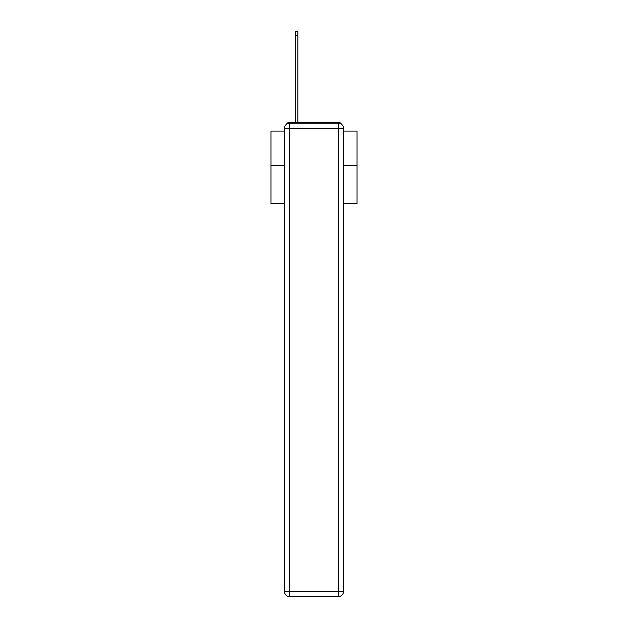 <?xml version="1.0" encoding="UTF-8"?>
<svg xmlns="http://www.w3.org/2000/svg" width="628" height="628" viewBox="0 0 628 628"><rect width="100%" height="100%" fill="white"/><g stroke="black" fill="none" stroke-linecap="round" stroke-linejoin="round"><path stroke-width="0.94" d="M343.524 203.731L357.042 203.731L357.042 131.079L343.524 131.079M284.476 165.337L270.958 165.337L270.958 131.079L284.476 131.079M270.958 165.337L270.958 203.731L284.476 203.731M341.42 124.163A3.446 3.446 0 0 0 338.359 122.303L289.641 122.303A3.446 3.446 0 0 0 286.58 124.163M357.042 165.337L343.524 165.337M289.641 122.303L295.662 122.303L295.662 31.4L297.9 31.4L297.9 122.303L300.569 122.303M327.431 122.303L338.359 122.303M289.641 123.159L338.359 123.159A5.165 5.165 0 0 1 343.524 128.324L343.524 591.435A5.165 5.165 0 0 1 338.359 596.6L289.641 596.6L289.641 591.435L338.359 591.435L338.359 128.324L289.641 128.324L289.641 591.435L284.476 591.435L284.476 128.324L289.641 128.324L289.641 123.159A5.165 5.165 0 0 0 284.476 128.324A5.165 5.165 0 0 1 289.641 123.159M284.476 591.435A5.165 5.165 0 0 0 289.641 596.6A5.165 5.165 0 0 1 284.476 591.435M338.359 596.6A5.165 5.165 0 0 0 343.524 591.435L338.359 591.435L338.359 596.6M343.524 128.324A5.165 5.165 0 0 0 338.359 123.159L338.359 128.324L343.524 128.324M295.662 35.356L297.9 35.356"/></g></svg>
